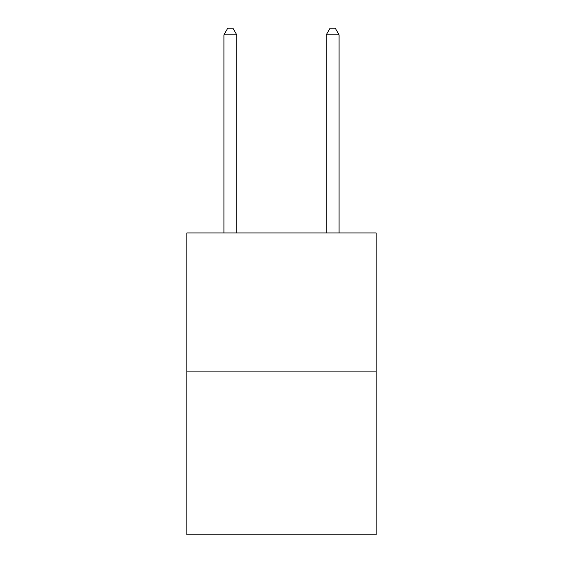 <?xml version="1.0" encoding="UTF-8"?>
<svg xmlns="http://www.w3.org/2000/svg" width="563" height="563" viewBox="0 0 563 563"><rect width="100%" height="100%" fill="white"/><g stroke="black" fill="none" stroke-linecap="round" stroke-linejoin="round"><path stroke-width="0.84" d="M376.168 371.101L376.168 232.941L186.832 232.941L186.832 534.85L376.168 534.85L376.168 371.101L186.832 371.101M236.727 232.941L236.727 34.8L223.933 34.8L223.933 232.941M223.933 34.8L227.769 28.15L232.885 28.15L236.727 34.8M339.067 232.941L339.067 34.8L326.273 34.8L326.273 232.941M326.273 34.8L330.115 28.15L335.231 28.15L339.067 34.8"/></g></svg>
